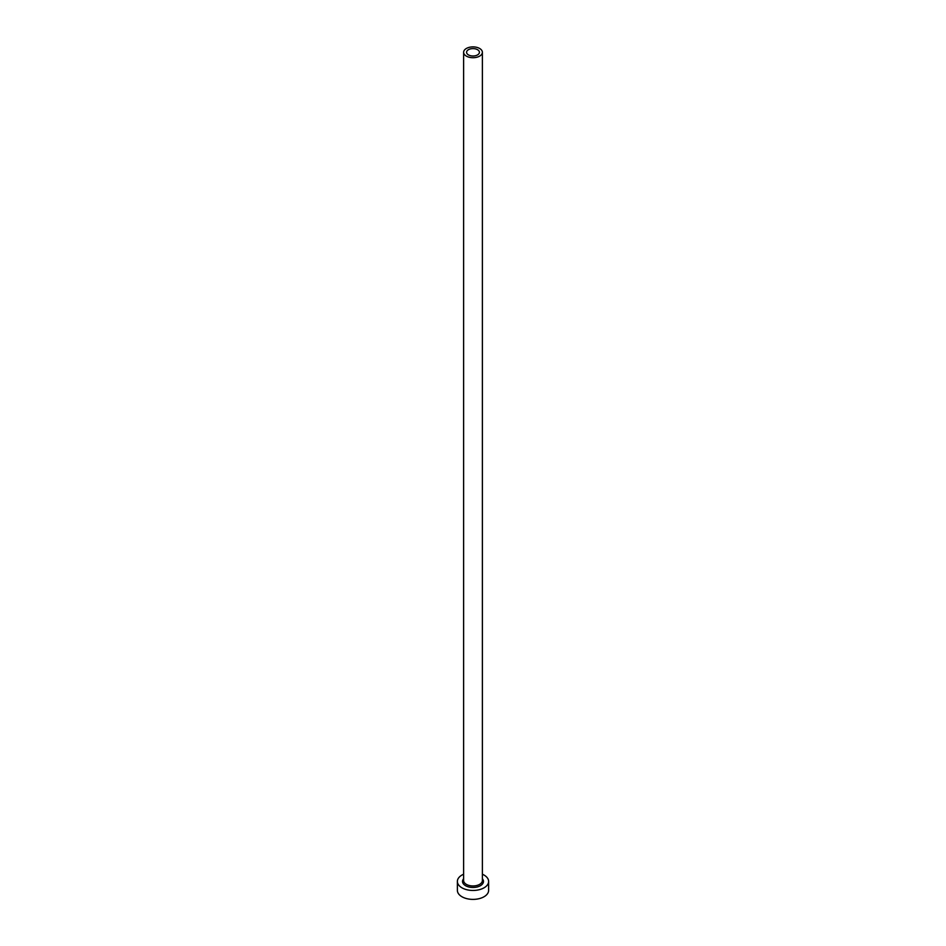 <?xml version="1.0" encoding="UTF-8"?>
<svg xmlns="http://www.w3.org/2000/svg" width="946" height="946" viewBox="0 0 946 946"><rect width="100%" height="100%" fill="white"/><g stroke="black" fill="none" stroke-linecap="round" stroke-linejoin="round"><path stroke-width="1.42" d="M477.529 49.689A6.409 3.701 0 0 0 470.552 48.885A6.409 3.701 0 0 0 466.591 52.302A6.409 3.701 0 0 0 468.471 54.915A6.409 3.701 0 0 0 475.448 55.719A6.409 3.701 0 0 0 479.409 52.302A6.409 3.701 0 0 0 477.529 49.689M466.366 56.121A9.377 5.416 0 0 0 476.583 57.304A9.377 5.416 0 0 0 482.377 52.302A9.377 5.416 0 0 0 479.634 48.471A9.377 5.416 0 0 0 469.417 47.3A9.377 5.416 0 0 0 463.623 52.302A9.377 5.416 0 0 0 466.366 56.121M463.623 874.222A15.621 9.022 0 0 0 457.379 881.436A15.621 9.022 0 0 0 461.955 887.821A15.621 9.022 0 0 0 478.983 889.772A15.621 9.022 0 0 0 488.621 881.436A15.621 9.022 0 0 0 484.045 875.062A15.621 9.022 0 0 0 482.377 874.222M457.379 881.436L457.379 890.363A15.621 9.022 0 0 0 461.955 896.749A15.621 9.022 0 0 0 478.983 898.7A15.621 9.022 0 0 0 488.621 890.363L488.621 881.436M482.377 878.751A10.465 6.043 180 0 1 479.114 886.343A10.465 6.043 180 0 1 465.598 885.716A10.465 6.043 180 0 1 463.623 878.751M463.623 52.302L463.623 880.549A9.377 5.416 0 0 0 466.366 884.368A9.377 5.416 0 0 0 476.583 885.539A9.377 5.416 0 0 0 482.377 880.549L482.377 52.302"/></g></svg>
